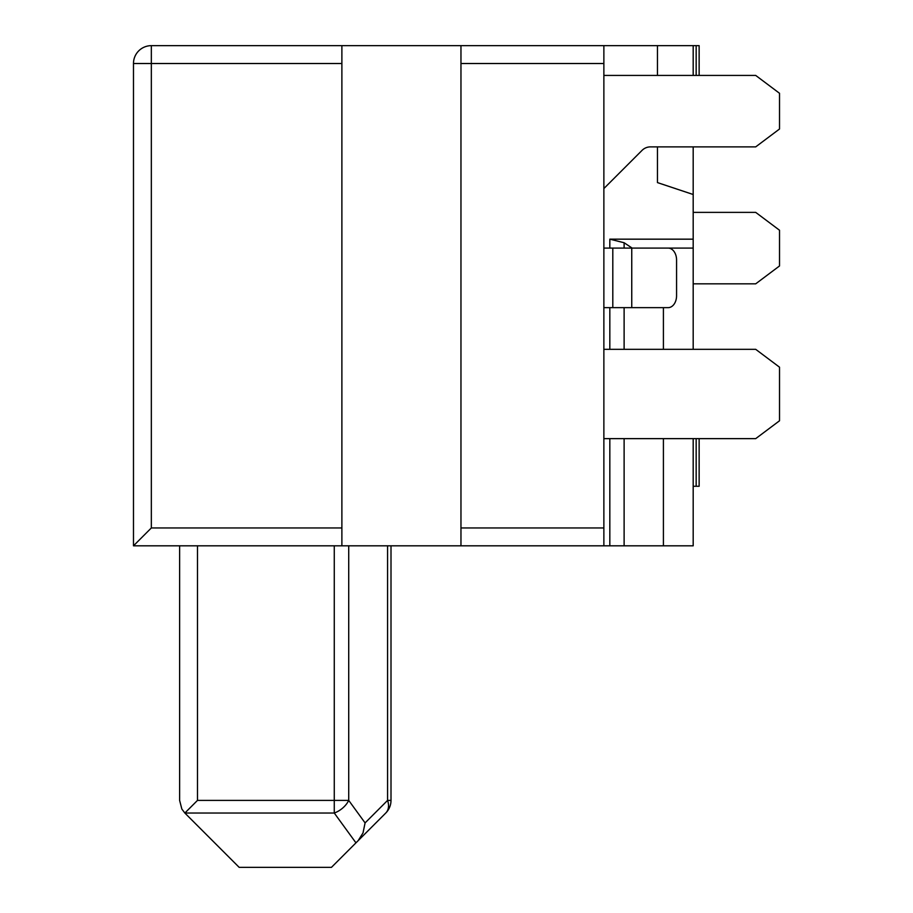 <?xml version="1.0" encoding="UTF-8"?>
<svg xmlns="http://www.w3.org/2000/svg" width="913" height="913" viewBox="0 0 913 913"><rect width="100%" height="100%" fill="white"/><g stroke="black" fill="none" stroke-linecap="round" stroke-linejoin="round"><path stroke-width="1.37" d="M603.87 75.425L755.702 75.425L779.519 93.286L779.519 129.007L755.702 146.879L650.478 146.879A11.903 11.903 0 0 0 642.067 150.36L603.87 188.557M179.621 800.404L179.621 545.814L179.621 800.404L181.847 809.044L184.86 813.038L334.272 813.038L355.956 842.859L385.765 813.038L331.453 867.35L239.172 867.35L184.86 813.038L197.482 800.404L334.272 800.404L334.272 813.038A17.861 11.23 -36 0 0 348.72 800.404L334.272 800.404L334.272 545.814M133.481 63.511L133.481 545.814L151.341 527.954L151.341 63.511L133.481 63.511A17.861 17.861 0 0 1 151.341 45.65L460.962 45.65L460.962 545.814L609.827 545.814L609.827 438.639M460.962 527.954L603.87 527.954L603.87 545.814M603.87 307.647L668.145 307.647A11.903 8.422 90 0 0 676.567 295.732L676.567 260.011A11.903 8.422 90 0 0 668.145 248.096M603.87 248.096L693.184 248.096L693.184 349.325M657.463 75.425L657.463 45.65L699.141 45.65L699.141 75.425M151.341 527.954L341.884 527.954L341.884 545.814L460.962 545.814M341.884 45.65L341.884 527.954M696.163 438.639L696.163 486.275L699.141 486.275L699.141 438.639M696.163 486.275L693.184 486.275M460.962 45.65L657.463 45.65M603.87 45.65L603.87 527.954M358.124 840.69L363.009 832.941L365.086 822.91L387.58 800.404A17.861 12.451 -135 0 1 385.765 813.038A17.861 17.861 0 0 0 391.004 800.404L391.004 545.814M603.87 438.639L755.702 438.639L779.519 420.779L779.519 367.186L755.702 349.325L603.87 349.325M693.184 283.829L755.702 283.829L779.519 265.957L779.519 230.236L755.702 212.375L693.184 212.375M693.184 146.879L693.184 239.172L609.827 239.172L624.115 242.744L632.15 248.096M609.827 545.814L663.409 545.814L663.409 438.639M663.409 349.325L663.409 307.647M663.409 545.814L693.184 545.814L693.184 438.639M693.184 239.172L693.184 248.096M693.184 194.503L657.463 182.6L657.463 146.879M693.184 45.65L693.184 75.425M133.481 545.814L341.884 545.814M631.75 307.647L631.75 248.096M696.163 45.65L696.163 75.425M365.086 822.91L348.72 800.404L348.72 545.814M391.004 800.404L387.58 800.404L387.58 545.814M460.962 63.511L603.87 63.511M197.482 800.404L197.482 545.814M624.115 545.814L624.115 438.639M624.115 349.325L624.115 307.647M624.115 248.096L624.115 242.744M609.827 349.325L609.827 307.647M609.827 248.096L609.827 239.172M612.806 307.647L612.806 248.096M151.341 45.65L151.341 63.511L341.884 63.511"/></g></svg>
